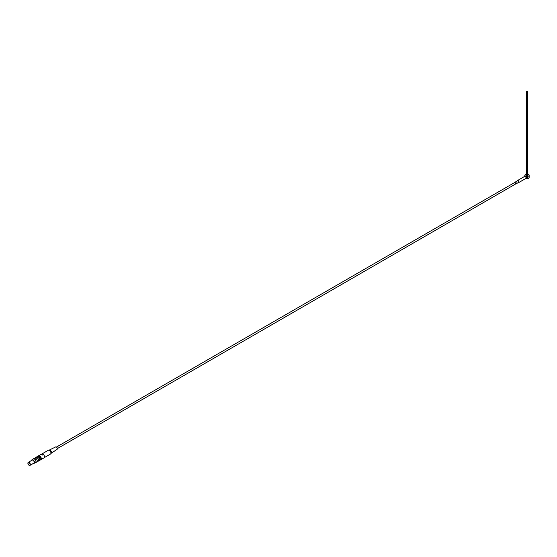 <?xml version="1.0" encoding="UTF-8"?>
<svg xmlns="http://www.w3.org/2000/svg" width="557" height="557" viewBox="0 0 557 557"><rect width="100%" height="100%" fill="white"/><g stroke="black" fill="none" stroke-linecap="round" stroke-linejoin="round"><path stroke-width="0.84" d="M527.388 177.711A2.806 1.622 0 0 0 526.309 177.955L527.388 177.509L526.1 176.59L525.16 176.047L524.541 176.736M527.744 174.097A2.11 1.218 180 0 1 529.15 175.246A2.11 1.218 180 0 1 527.848 176.374A2.11 1.218 180 0 1 525.55 176.109A2.11 1.218 180 0 1 524.938 175.246A2.11 1.218 180 0 1 526.344 174.097M527.388 177.509A2.806 1.622 0 0 0 526.309 177.753A0.703 0.404 180 0 1 526.142 177.801L525.328 176.165M42.555 453.941L43.446 454.519L42.499 455.062A2.249 1.295 60 0 0 41.392 454.421L42.555 453.941A2.179 1.26 60 0 1 42.938 454.108A2.179 1.26 60 0 1 43.328 454.394A2.179 1.26 60 0 1 44.476 456.775A2.179 1.26 60 0 1 44.476 456.803M42.081 453.871L48.306 450.279A2.179 1.26 60 0 1 48.556 450.188A2.179 1.26 60 0 1 49.392 450.383A2.179 1.26 60 0 1 50.75 452.089A2.179 1.26 60 0 1 50.687 453.871A2.179 1.26 60 0 1 50.485 454.046L44.261 457.638M38.454 455.904A2.249 1.295 60 0 1 38.586 455.807A2.249 1.295 60 0 1 40.264 456.35A2.249 1.295 60 0 1 41.302 458.669A2.249 1.295 60 0 1 40.835 459.699L44.017 457.861A2.249 1.295 -120 0 0 44.476 456.837A2.249 1.295 -120 0 0 43.446 454.519M42.339 453.878A2.249 1.295 -120 0 0 41.768 453.969L38.586 455.807M37.075 461.704L38.001 461.175A2.11 1.218 -120 0 0 38.322 459.483A2.11 1.218 -120 0 0 36.95 457.631A2.11 1.218 -120 0 0 35.892 457.527L34.966 458.056M34.464 459.059A2.11 1.218 -120 0 0 33.413 458.954L31.972 459.79A2.11 1.218 60 0 1 33.023 459.894A2.11 1.218 60 0 1 34.402 461.753A2.11 1.218 60 0 1 34.074 463.438A2.11 1.218 60 0 1 33.295 463.459L35.516 462.609A2.11 1.218 -120 0 0 35.843 460.918A2.11 1.218 -120 0 0 34.464 459.059M35.279 462.742A2.158 1.246 -120 0 0 35.544 460.159A2.158 1.246 -120 0 0 33.176 459.093M40.933 458.181A1.755 1.017 -120 0 0 39.108 456.148M39.45 457.269L40.243 456.81A2.249 1.295 60 0 1 40.55 459.859L39.756 460.319A2.249 1.295 -120 0 0 39.45 457.269L37.82 456.329L38.614 455.87L40.243 456.81M515.622 183.706A0.877 0.508 -120 0 0 516.061 183.747A0.877 0.508 -120 0 0 516.193 183.044A0.877 0.508 -120 0 0 515.622 182.271A0.877 0.508 -120 0 0 515.183 182.23L56.459 447.069M514.96 182.355A0.982 0.571 60 0 1 515.134 182.139A0.982 0.571 60 0 1 515.886 182.397A0.982 0.571 60 0 1 516.318 183.392A0.982 0.571 60 0 1 516.116 183.838A0.982 0.571 60 0 1 515.838 183.873M516.116 183.838L518.595 182.404A0.982 0.571 -120 0 0 518.804 181.958A0.982 0.571 -120 0 0 518.372 180.969A0.982 0.571 -120 0 0 517.613 180.705L515.134 182.139M524.457 176.827L525.314 176.179L524.457 176.827M526.128 178.003L525.787 178.351L526.128 178.003A0.703 0.404 0 0 0 526.309 177.955L526.1 176.59M517.272 180.9A1.191 0.689 60 0 1 517.509 180.524A1.191 0.689 60 0 1 518.428 180.837A1.191 0.689 60 0 1 518.95 182.042A1.191 0.689 60 0 1 518.699 182.585A1.191 0.689 60 0 1 518.261 182.599M526.344 149.993L526.344 175.246A0.703 0.404 0 0 0 527.744 175.246L527.744 149.993A0.703 0.404 0 0 0 527.716 149.875L527.465 148.872L526.623 148.872L526.372 149.875A0.703 0.404 0 0 0 527.744 149.993M526.748 91.71L527.465 91.536L526.748 91.71M27.899 463.229A1.741 1.003 60 0 1 28.254 462.359C27.154 464.796 30.301 466.223 29.994 465.367L33.845 463.146A1.741 1.003 -120 0 0 34.109 461.753A1.741 1.003 -120 0 0 32.974 460.221A1.741 1.003 -120 0 0 32.104 460.138L28.254 462.359A1.741 1.003 60 0 1 29.124 462.442A1.741 1.003 60 0 1 30.259 463.974A1.741 1.003 60 0 1 29.994 465.367A1.741 1.003 60 0 1 29.061 465.241M35.885 457.388L37.027 456.733A2.228 1.288 60 0 1 38.141 456.837L38.141 456.837A2.158 1.246 60 0 1 38.189 456.865L38.189 456.865A2.158 1.246 60 0 1 39.714 459.511A2.158 1.246 60 0 1 39.714 459.539L39.714 459.574A2.228 1.288 60 0 1 39.255 460.59L38.113 461.252A2.228 1.288 -120 0 0 38.572 460.228A2.228 1.288 -120 0 0 36.999 457.499A2.228 1.288 -120 0 0 35.885 457.388A2.228 1.288 -120 0 0 35.578 457.708M38.141 456.837A2.228 1.288 60 0 1 39.714 459.574M37.688 461.356A2.228 1.288 -120 0 0 38.113 461.252M37.765 461.307A2.158 1.246 -120 0 0 38.029 458.724A2.158 1.246 -120 0 0 35.655 457.659M35.683 458.286A2.158 1.246 60 0 1 35.704 458.3L35.704 458.3A2.158 1.246 60 0 1 37.235 460.945A2.158 1.246 60 0 1 37.235 460.973A2.228 1.288 60 0 1 36.769 462.025L35.627 462.686A2.228 1.288 -120 0 0 36.094 461.662A2.228 1.288 -120 0 0 34.513 458.933A2.228 1.288 -120 0 0 33.399 458.822A2.228 1.288 -120 0 0 33.093 459.142M33.399 458.822L34.541 458.16A2.228 1.288 60 0 1 35.655 458.272L35.655 458.272A2.228 1.288 60 0 1 37.235 461.001L37.235 460.945M35.202 462.79A2.228 1.288 -120 0 0 35.627 462.686M39.679 459.922A1.88 1.086 -120 0 0 39.575 457.833A1.88 1.086 -120 0 0 37.82 456.691M49.329 450.056L55.672 446.916A1.406 0.808 60 0 1 56.348 446.999A1.406 0.808 60 0 1 57.26 448.218A1.406 0.808 60 0 1 57.072 449.346L51.181 453.273M49.246 450.098A1.866 1.079 60 0 1 49.427 450.042A1.866 1.079 60 0 1 50.137 450.209A1.866 1.079 60 0 1 51.3 451.671A1.866 1.079 60 0 1 51.244 453.196A1.866 1.079 60 0 1 51.105 453.328M37.82 456.329A2.249 1.295 -120 0 0 37.514 456.427A2.249 1.295 -120 0 0 37.277 456.636M37.514 456.427L38.308 455.967A2.249 1.295 60 0 1 38.614 455.87M526.038 178.435A2.11 1.218 0 0 0 529.15 177.37C528.642 178.574 527.451 178.874 525.571 178.261M28.999 462.658A1.56 0.905 -120 0 0 28.045 464.023A1.56 0.905 -120 0 0 29.96 465.123A1.56 0.905 -120 0 0 28.999 462.658M526.017 178.442A2.033 1.177 0 0 0 528.509 178.24M31.575 460.444A2.033 1.177 60 0 1 32.974 459.978A2.033 1.177 60 0 1 34.402 462.268A2.033 1.177 60 0 1 33.316 463.452M31.561 460.451A2.11 1.218 60 0 1 31.972 459.79L31.54 460.465M524.938 175.246L524.485 176.618M529.15 175.246L529.15 177.37M518.699 182.585L525.905 178.428M517.509 180.524L524.736 176.346M525.857 178.442L526.386 178.337M526.623 91.536L526.623 148.872M527.465 91.536L527.465 148.872M57.336 448.594L516.061 183.747M49.427 450.042L48.556 450.188M51.244 453.196L50.687 453.871"/></g></svg>
